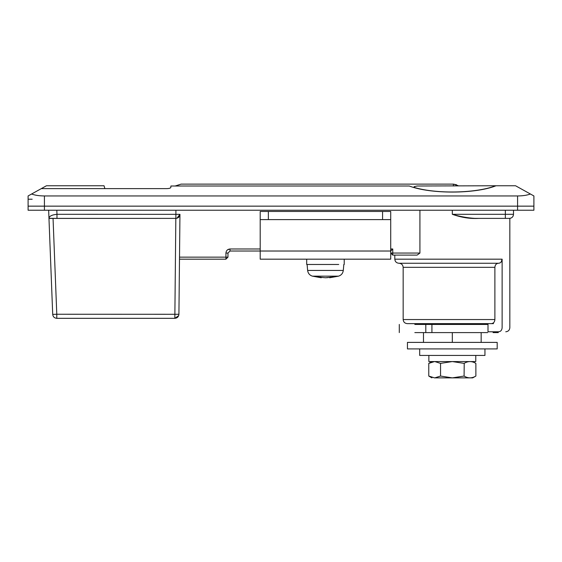 <?xml version="1.0" encoding="UTF-8"?>
<svg xmlns="http://www.w3.org/2000/svg" width="562" height="562" viewBox="0 0 562 562"><rect width="100%" height="100%" fill="white"/><g stroke="black" fill="none" stroke-linecap="round" stroke-linejoin="round"><path stroke-width="0.84" d="M458.037 185.593L453.365 184.125L181.062 184.125L175.161 186.008M456.541 184.765L453.365 184.125L453.365 186.008M497.187 342.391L407.45 342.391L407.45 348.918L497.187 348.918L497.187 342.391M419.688 348.918L419.688 355.444L484.95 355.444L484.95 348.918M494.785 320.516L494.883 319.546L403.165 319.546C403.418 322.019 404.781 323.375 407.246 323.628L431.019 323.628M415.086 187.687C437.65 194.143 476.52 193.209 495.663 185.755L417.095 186.008L414.229 186.626L414.032 186.963L415.086 187.813M423.474 323.628L423.474 324.443M423.474 332.599L423.474 342.391M452.319 323.628L452.319 324.443M452.319 332.599L452.319 342.391M481.163 323.628L481.163 324.443M481.163 332.599L481.163 342.391M307.168 264.477L313.315 264.477M338.731 259.173C346.002 259.173 346.002 259.173 338.731 259.173L306.697 259.173L306.697 264.477L338.731 264.477C346.002 264.477 346.002 264.477 338.731 264.477M321.028 277.733L317.291 276.911L325.461 277.761L333.631 276.911L329.62 277.761L338.535 276.16L312.563 276.16L321.028 277.733L320.368 277.607L320.368 277.087M328.025 277.607L325.461 277.761M330.554 277.087L330.554 277.607M329.62 277.312L329.62 277.761M321.295 277.305L321.295 277.761L312.563 276.16M44.419 210.23L28.1 210.23L28.1 195.948L31.598 194.009C34.928 195.267 39.2 195.913 44.419 195.948L44.419 206.149L28.1 206.149L517.581 206.149L44.419 206.149L44.419 210.23L533.9 210.23L533.9 206.149L517.581 206.149L517.581 210.23M498.241 331.784L498.241 332.599L493.113 332.599L493.113 331.784M501.135 262.011L502.126 259.173L502.126 327.702C512.368 327.702 512.368 327.702 502.126 327.702C501.922 330.182 500.742 331.538 498.592 331.784L487.999 331.784L487.999 323.628L487.999 324.443L425.806 324.443L425.806 332.599L414.826 332.599M425.806 324.443L414.826 324.443M431.925 324.443L431.925 332.599L425.806 332.599M487.647 332.599L431.925 332.599M32.182 199.215L28.1 199.215M104.876 188.621L104.047 185.755L46.456 185.755L41.293 188.621L166.788 188.621C169.267 188.544 170.623 188.122 170.869 187.35L170.869 186.008L409.276 186.008C430.668 194.192 475.164 194.066 496.063 185.755L515.544 185.755L533.9 195.948L533.9 206.149L517.581 206.149L517.581 195.948C522.801 195.913 527.072 195.267 530.402 194.009M390.723 248.98L392.768 248.98L390.723 251.017L390.723 219.609L382.567 219.609L382.567 211.453L390.723 211.453L390.723 219.609L390.723 211.453M268.355 211.453L268.355 219.609L260.199 219.609L260.199 211.453L382.567 211.453M227.491 249.851L230.013 248.98C227.533 249.219 226.177 250.582 225.931 253.055L227.975 253.055L230.013 251.017L390.723 251.017L390.723 259.173L260.199 259.173L260.199 211.453M268.355 219.609L382.567 219.609M475.775 355.444L475.775 361.563L428.862 361.563L428.862 355.444M447.949 377.875L440.158 377.875L447.949 377.875M452.319 377.875L472.712 377.875L475.873 376.055C471.939 378.444 468.013 378.444 464.093 376.055L452.319 377.875L434.812 377.875L440.545 376.055L452.319 377.875M434.51 361.563L428.771 363.382L428.771 376.055L434.51 377.875C431.075 377.875 431.075 377.875 434.51 377.875L434.812 377.875M434.812 361.563L440.545 363.382L452.319 361.563L464.093 363.382C468.013 360.987 471.939 360.987 475.873 363.382L475.873 376.055M464.212 363.312L464.093 376.055M440.545 363.382L440.545 376.055M509.425 218.386L478.726 218.386C470.232 218.899 461.43 217.543 452.319 214.305C459.885 216.532 467.331 217.894 474.672 218.386L505.343 218.386L505.343 214.305L513.506 214.305L513.506 210.23L513.506 214.305C513.261 216.784 511.905 218.14 509.425 218.386L505.343 218.386M419.919 210.23L419.919 253.076L417.116 255.099L392.768 255.099L394.805 255.099L394.805 259.173L502.126 259.173C501.922 261.653 500.742 263.016 498.592 263.255L499.541 263.107M392.768 248.98L392.768 255.099L390.723 253.055L419.919 253.055M227.975 253.055L227.975 257.136L225.931 259.173L179.489 259.173L178.92 314.284C178.66 316.743 177.297 318.085 174.838 318.324L56.783 318.324C54.381 318.106 53.018 316.799 52.709 314.404L48.971 218.428L52.709 314.404L56.783 314.242L56.783 318.324M227.975 257.136L225.931 259.173L225.931 257.136L227.975 257.136M225.931 253.055L225.931 257.136L179.51 257.136L179.952 214.347C179.692 216.806 178.33 218.147 175.871 218.386L56.98 218.386L56.98 214.305L179.952 214.347L176.946 218.246M56.98 218.386L48.971 218.316M52.947 218.386L48.971 218.386L48.655 210.23L48.971 218.386C49.196 216.173 51.866 214.817 56.98 214.305L56.818 210.23M512.874 216.482L513.232 215.766M178.66 315.668L174.838 318.324L175.829 218.386L53.053 218.428L56.783 314.242L178.92 314.284L179.952 214.347M48.971 218.428L53.053 218.428L48.971 218.386M53.081 218.386L56.657 218.386M169.176 188.382L168.733 188.467M481.894 323.628L491.357 323.628C493.499 323.382 494.679 322.026 494.883 319.546L494.883 267.336C495.094 264.857 496.274 263.494 498.417 263.255L493.317 263.255M493.52 323.628L407.246 323.628M394.805 259.173C395.058 261.646 396.421 263.009 398.887 263.255L498.592 263.255M411.328 263.255L498.417 263.255M517.581 195.948L44.419 195.948M41.293 188.621L31.598 194.009M307.688 270.441L343.298 270.441C342.89 273.329 341.303 275.24 338.535 276.16M505.343 210.23L505.343 214.305L452.319 214.305L452.319 210.23M230.013 251.017L230.013 248.98L260.199 248.98M175.871 218.386L175.913 210.23M403.165 319.546L403.165 267.336L494.883 267.336M414.032 186.963L414.032 187.525M307.105 264.477L307.625 270.441C308.032 273.329 309.62 275.24 312.388 276.16M343.818 264.477L343.298 270.441M344.225 264.477L344.225 259.173M399.294 332.599L399.294 324.443M431.925 377.875L428.771 376.055M475.873 363.382L472.712 361.563M428.771 363.382L431.925 361.563M513.506 214.326C513.31 216.609 512.087 217.965 509.832 218.386L509.832 327.702C509.579 330.175 508.224 331.531 505.758 331.784M53.144 218.386L55.399 218.386M48.655 210.23L48.859 215.562M48.88 216.103L48.662 210.385M403.165 267.336C402.912 264.864 401.556 263.501 399.09 263.255"/></g></svg>
